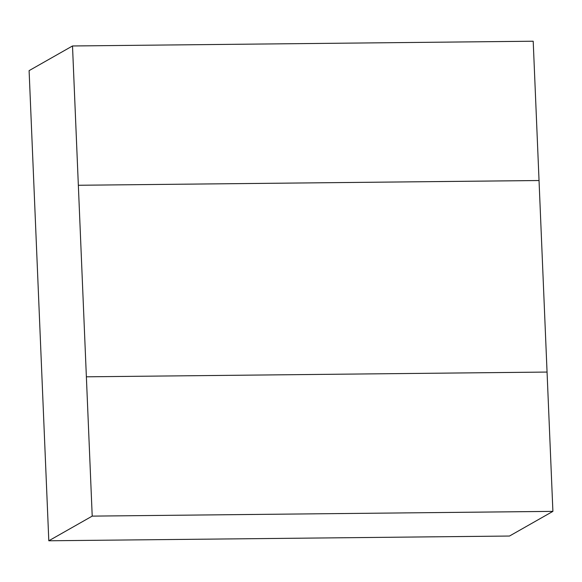 <?xml version="1.0" encoding="UTF-8"?>
<svg xmlns="http://www.w3.org/2000/svg" width="582" height="582" viewBox="0 0 582 582"><rect width="100%" height="100%" fill="white"/><g stroke="black" fill="none" stroke-linecap="round" stroke-linejoin="round"><path stroke-width="0.87" d="M48.808 540.78L92.211 516.118L552.9 511.367L509.49 536.037L48.808 540.78L29.1 70.633L72.503 45.971L78.344 185.272L539.034 180.529L547.058 372.065L86.376 376.809L547.058 372.065L552.9 511.367L92.211 516.118L72.51 45.971L533.199 41.22L539.041 180.522L78.344 185.272L72.51 45.963M92.211 516.118L86.376 376.809L92.211 516.11L552.893 511.374M539.041 180.522L78.352 185.265"/></g></svg>
